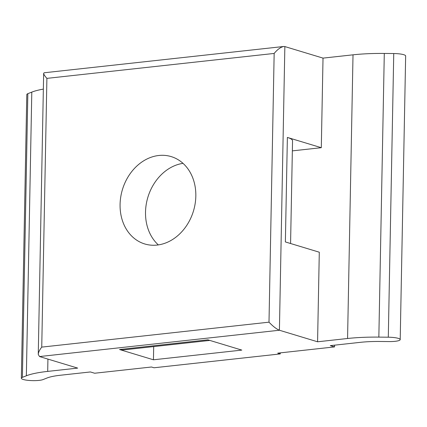 <?xml version="1.0" encoding="UTF-8"?>
<svg xmlns="http://www.w3.org/2000/svg" width="427" height="427" viewBox="0 0 427 427"><rect width="100%" height="100%" fill="white"/><g stroke="black" fill="none" stroke-linecap="round" stroke-linejoin="round"><path stroke-width="0.64" d="M290.573 243.513L292.543 140.782A30.424 5.807 -178.9 0 0 287.376 137.43L285.369 241.938L319.295 252.208L317.576 341.787L279.407 330.236L284.857 46.564L283.715 46.49C280.726 47.071 277.539 49.388 274.161 53.439L268.999 322.177C272.997 326.361 276.466 329.046 279.407 330.236L39.524 356.55L77.687 368.106L47.696 371.394L47.931 359.096M153.693 346.585L153.442 359.79L119.517 349.526A30.424 16.744 -96.3 0 0 123.408 349.91L209.86 340.426M119.517 349.526L207.896 339.828L241.821 350.097L153.442 359.79M317.576 341.787L347.567 338.494A60.847 11.609 -178.9 0 1 378.845 337.111L388.298 337.207A11.412 2.178 1.1 0 1 400.206 339.609A11.412 2.178 1.1 0 1 389.291 341.573L379.838 341.477A38.03 7.259 -178.9 0 0 360.292 342.342L330.295 345.635L334.533 346.916L277.721 353.15L280.267 353.924L154.008 367.775L151.468 367.001L94.65 373.235L90.412 371.954L60.415 375.242A38.03 7.259 1.1 0 0 47.077 377.986L43.122 379.555A11.412 2.178 -178.9 0 1 30.296 380.537A11.412 2.178 -178.9 0 1 21.35 378.237A11.412 2.178 -178.9 0 1 22.396 377.351L27.84 93.684A11.412 2.178 -178.9 0 0 26.794 94.564L21.35 378.237M292.351 150.87L321.301 147.694L323.02 58.115L353.017 54.827L347.567 338.494M284.857 46.564L323.02 58.115M400.206 339.609L405.65 55.942A11.412 2.178 1.1 0 0 393.747 53.54L384.295 53.444A60.847 11.609 -178.9 0 0 353.017 54.827M47.696 371.394A60.847 11.609 1.1 0 0 26.351 375.787L31.795 92.115L27.84 93.684M31.795 92.115A60.847 11.609 1.1 0 1 43.351 89.11M26.351 375.787L22.396 377.351M183.012 163.349A45.636 37.096 -73.2 0 0 147.886 197.231A45.636 37.096 -73.2 0 0 158.332 244.906M334.571 345.165L334.533 346.916M321.301 147.694L287.376 137.43M39.524 356.55L38.259 354.431C38.371 352.408 39.535 349.969 41.739 347.114L46.901 78.376C44.792 76.027 43.714 74.346 43.655 73.332L44.168 72.771L283.715 46.49M157.093 245.066A45.636 37.096 -73.2 0 0 195.16 203.615A45.636 37.096 -73.2 0 0 171.168 156.597A45.636 37.096 -73.2 0 0 158.812 155.487A45.636 37.096 -73.2 0 0 120.745 196.932A45.636 37.096 -73.2 0 0 144.732 243.956A45.636 37.096 -73.2 0 0 157.093 245.066M280.283 352.873L280.267 353.924M384.295 53.444L378.845 337.111M393.747 53.54L388.298 337.207M268.999 322.177L41.739 347.114M46.901 78.376L274.161 53.439M43.655 73.332L38.259 354.431"/></g></svg>

